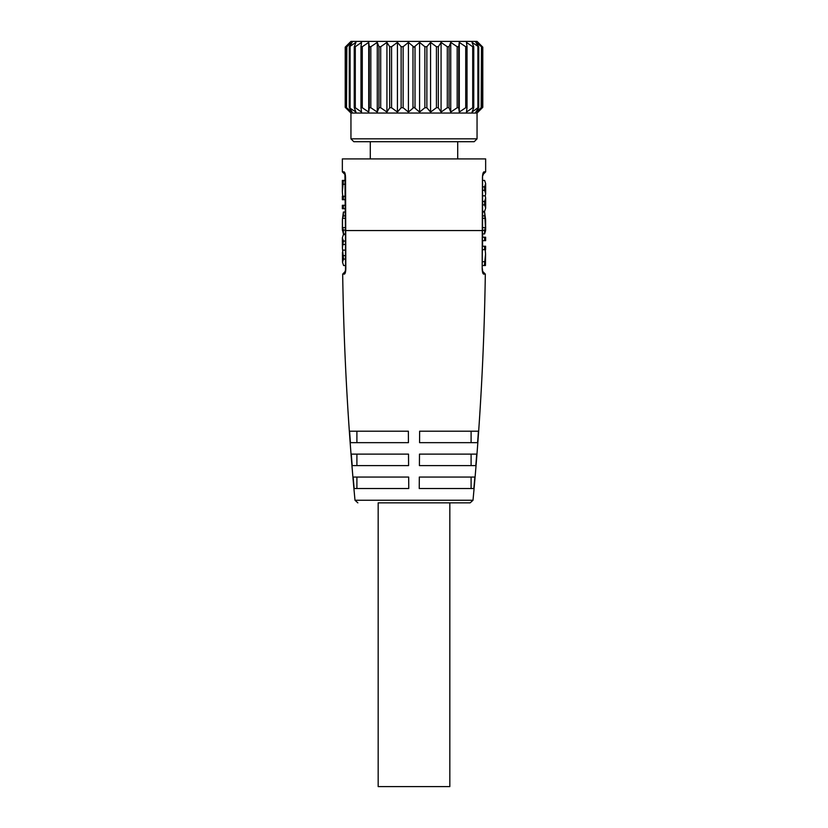 <?xml version="1.0" encoding="UTF-8"?>
<svg xmlns="http://www.w3.org/2000/svg" width="828" height="828" viewBox="0 0 828 828"><rect width="100%" height="100%" fill="white"/><g stroke="black" fill="none" stroke-linecap="round" stroke-linejoin="round"><path stroke-width="1.24" d="M350.948 113.053L477.052 113.053L482.786 107.319L482.786 47.134L477.052 41.4L350.948 41.4L345.214 47.134L345.214 107.319L350.948 113.053L350.948 138.845L353.815 141.712L414 141.712L353.815 141.712M481.503 107.733L477.797 112.07L482.372 107.733L482.372 46.72L477.797 42.383L481.503 46.72L475.862 42.383L478.594 46.72L472.043 42.383L473.719 46.72L472.705 46.72L466.464 42.383L467.023 46.72L465.719 46.72L459.281 42.383L458.722 46.72L457.17 46.72L450.732 42.383L449.066 46.72L447.306 46.72L441.065 42.383L438.333 46.72L436.428 46.72L430.57 42.383L426.865 46.72L424.878 46.72L419.579 42.383L419.579 112.07L414 107.319L408.421 112.07L403.122 107.733L401.135 107.733L397.419 112.07L391.572 107.733L389.667 107.733L386.935 112.07L380.694 107.733L378.934 107.733L377.268 112.07L370.83 107.733L369.278 107.733L368.719 112.07L362.281 107.733L360.977 107.733L361.536 112.07L355.295 107.733L354.28 107.733L355.957 112.07L349.406 107.733L352.138 112.07L346.497 107.733L350.203 112.07L345.628 107.733L345.628 46.72L350.203 42.383L346.497 46.72M419.579 42.383L414 47.134L408.421 42.383L403.122 46.72L401.135 46.72L397.419 42.383L391.572 46.72L389.667 46.72L386.935 42.383L380.694 46.72L378.934 46.72L377.268 42.383L370.83 46.72L369.278 46.72L368.719 42.383L362.281 46.72L360.977 46.72L361.536 42.383L355.295 46.72L354.28 46.72L355.957 42.383L349.406 46.72L352.138 42.383L346.849 46.72L346.497 107.733M349.406 107.733L350.099 107.733L350.099 46.72L349.406 46.72M354.28 107.733L355.295 107.733L355.295 46.72L354.28 46.72M360.977 107.733L360.977 46.72M467.023 46.72L467.023 107.733L465.719 107.733L459.281 112.07L458.722 107.733L457.17 107.733L450.732 112.07L449.066 107.733L447.306 107.733L441.065 112.07L438.333 107.733L436.428 107.733L430.57 112.07L426.865 107.733L424.878 107.733L419.579 112.07M473.719 46.72L472.705 46.72L472.705 107.733L466.464 112.07L467.023 107.733M478.594 46.72L477.901 46.72L477.901 107.733L472.043 112.07L473.719 107.733L472.705 107.733L473.719 107.733M481.503 46.72L481.151 107.733L475.862 112.07L478.594 107.733L477.901 107.733L478.594 107.733M368.719 42.383L368.719 112.07M377.268 42.383L377.268 112.07M386.935 42.383L386.935 112.07M397.419 42.383L397.419 112.07M408.421 42.383L408.421 112.07M459.281 42.383L459.281 112.07M450.732 42.383L450.732 112.07M441.065 42.383L441.065 112.07M430.57 42.383L430.57 112.07M477.052 113.053L477.052 138.845L474.185 141.712L414 141.712M370.292 141.712L370.292 158.914M457.708 141.712L457.708 158.914M482.175 268.417L482.445 177.544C482.579 174.149 483.086 172.255 483.956 171.862L485.653 171.862L485.653 158.914L342.347 158.914L342.347 171.862L344.044 171.862C344.924 172.276 345.421 174.17 345.555 177.544L345.825 268.417C345.731 271.822 345.245 273.726 344.376 274.12L342.678 274.12C343.817 349.654 347.926 425.033 354.995 500.257L473.005 500.257C480.074 425.033 484.183 349.654 485.322 274.12L483.624 274.12C482.745 273.706 482.269 271.801 482.175 268.417L482.445 230.567L345.431 230.567L345.535 271.812M419.63 431.202L478.408 431.202A2880.56 2869.6 90 0 1 477.59 442.659L419.568 442.659A2880.56 251.06 90 0 0 419.63 431.202M419.486 454.127L476.721 454.127A2880.56 2869.6 90 0 1 475.81 465.595L419.413 465.595A2880.56 251.06 90 0 0 419.486 454.127M419.32 477.052L474.858 477.052A2880.56 2869.6 90 0 1 473.854 488.52L419.237 488.52A2880.56 251.06 90 0 0 419.32 477.052M353.142 477.052A2880.56 2869.6 90 0 0 354.146 488.52L408.763 488.52A2880.56 251.06 90 0 1 408.68 477.052L353.142 477.052M351.279 454.127A2880.56 2869.6 90 0 0 352.19 465.595L408.587 465.595A2880.56 251.06 90 0 1 408.514 454.127L351.279 454.127M349.592 431.202A2880.56 2869.6 90 0 0 350.41 442.659L408.432 442.659A2880.56 251.06 90 0 1 408.37 431.202L349.592 431.202M471.101 488.52L471.101 477.052M378.168 502.855L470.149 502.855L449.832 502.855L449.832 786.6L378.168 786.6L378.168 502.855M342.347 229.346L343.392 233.9L345.431 233.9M343.392 233.9L343.392 230.039L345.431 230.039M342.347 219.979L343.392 212.051L343.392 215.901L342.533 218.302L342.533 227.648L343.392 230.039M342.378 225.216L342.378 220.724M343.392 212.051L345.431 212.051M343.392 215.901L345.431 215.901M342.533 218.302L345.431 218.302M342.533 227.648L345.431 227.648M342.709 196.257L342.347 191.775L343.392 180.411L342.347 180.411L342.347 188.639M343.392 196.257L342.347 196.257L342.347 199.714L343.392 199.714L343.392 196.257L345.431 196.257M343.392 180.411L345.431 180.411M343.392 184.23L345.431 184.23M343.392 199.714L345.431 199.714M343.392 205.272L342.347 205.272L342.347 208.728L343.392 208.728L343.392 205.272L345.431 205.272M343.392 208.728L345.431 208.728M345.649 265.54L343.599 265.54L342.523 262.31L343.537 259.081L342.399 247.965L343.413 241.041L342.357 237.812L343.392 234.593L345.431 234.593M342.357 237.812L342.399 247.965M342.43 252.229L342.523 262.31M343.413 241.041L345.452 241.041M343.423 244.498L345.462 244.498M342.813 250.118L345.504 250.118M343.496 255.624L345.545 255.624M343.537 259.081L345.576 259.081M471.101 442.659L471.101 431.202M471.101 465.595L471.101 454.127M356.899 488.52L356.899 477.052M356.899 465.595L356.899 454.127M356.899 442.659L356.899 431.202M484.608 233.9L485.591 230.567L484.608 230.567L484.608 233.9L482.569 233.9L482.558 237.222L484.608 237.222L484.597 240.679L485.632 240.679L485.643 237.222L484.608 237.222M485.591 230.567L485.653 229.346M484.608 230.567L482.569 230.039M484.608 230.039L485.467 227.648L484.608 212.051L485.653 219.989M485.622 225.216L485.622 220.734M485.467 227.648L482.569 227.648M485.467 218.302L482.569 218.302M482.569 215.901L484.608 215.901M484.608 212.051L482.569 212.051M482.569 190.316L484.608 190.316L484.608 186.859L482.569 186.859M484.608 190.316L485.653 193.711L485.249 195.822L482.569 195.822M482.569 201.442L484.608 201.442L485.653 197.985L485.249 195.822M484.608 201.442L484.608 204.899L485.653 208.128L484.608 211.357L482.569 211.357M485.653 205.002L485.653 198.171M485.653 190.906L485.653 186.807M484.608 186.859L485.653 183.63L484.608 180.411L482.569 180.411M484.608 204.899L482.569 204.899M482.507 249.694L484.546 249.694L484.566 246.237L482.527 246.237L482.548 240.679L484.597 240.679M484.546 249.694L485.591 249.694L485.612 246.237L484.566 246.237M485.56 254.165L485.446 265.54L484.39 265.54L485.56 254.165L485.229 249.694M484.39 265.54L482.351 265.54M484.442 261.72L482.393 261.72M354.28 107.371L354.28 47.082M360.977 107.578L360.977 46.875M362.281 107.733L362.281 46.72M369.278 107.733L369.278 46.72M370.83 107.733L370.83 46.72M378.934 107.733L378.934 46.72M380.694 107.733L380.694 46.72M389.667 107.733L389.667 46.72M391.572 107.733L391.572 46.72M401.135 107.733L401.135 46.72M403.122 107.733L403.122 46.72M412.986 107.733L412.986 46.72M415.014 107.733L415.014 46.72M473.719 107.371L473.719 47.082M467.023 107.578L467.023 46.875M465.719 107.733L465.719 46.72M458.722 107.733L458.722 46.72M457.17 107.733L457.17 46.72M449.066 107.733L449.066 46.72M447.306 107.733L447.306 46.72M438.333 107.733L438.333 46.72M436.428 107.733L436.428 46.72M426.865 107.733L426.865 46.72M424.878 107.733L424.878 46.72M477.052 138.845L350.948 138.845M482.445 177.544L482.776 174.139M483.956 171.862L483.024 173.994M482.838 174.698L485.653 171.862M342.347 171.862L345.162 174.698M344.044 171.862L344.945 173.911M345.555 177.544L345.369 176.126M345.825 268.417L345.669 267.113M344.376 274.12L345.286 271.957M345.462 271.242L342.678 274.12M342.409 230.567L343.392 230.567M485.322 274.12L482.538 271.242M483.624 274.12L482.745 272.039M346.239 47.113L346.239 107.34M349.271 47.051L349.271 107.402M354.239 46.948L354.239 107.505M481.761 47.113L481.761 107.34M478.729 47.051L478.729 107.402M473.761 46.948L473.761 107.505M482.569 230.567L482.569 177.544M483.2 174.698L482.631 176.085M482.31 268.417L482.776 272.143M354.995 500.257L357.851 502.855M473.005 500.257L470.149 502.855M344.914 173.828L345.431 230.567M345.09 271.242L345.638 269.897M342.347 229.449L342.347 225.961M342.347 191.382L342.347 188.256M482.32 269.214L482.372 270.031M485.653 229.449L485.653 225.961M485.653 208.128L485.653 204.847M485.653 193.524L485.653 190.719M485.653 186.973L485.653 183.63"/></g></svg>
